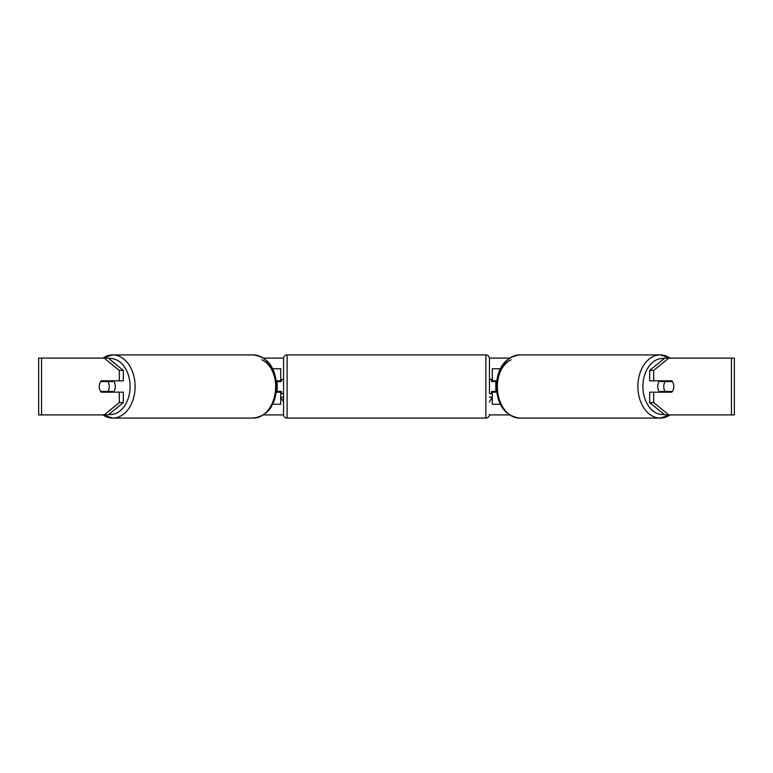 <?xml version="1.0" encoding="UTF-8"?>
<svg xmlns="http://www.w3.org/2000/svg" width="773" height="773" viewBox="0 0 773 773"><rect width="100%" height="100%" fill="white"/><g stroke="black" fill="none" stroke-linecap="round" stroke-linejoin="round"><path stroke-width="1.16" d="M280.725 381.533L280.725 380.818L276.328 380.818M280.725 380.818L280.725 368.75L272.705 368.75M272.705 404.25L280.725 404.25L280.725 391.467M277.178 392.182L277.178 380.818M276.328 392.182L280.725 392.182M500.295 368.75L492.275 368.75L492.275 380.818L496.672 380.818M500.295 404.25L492.275 404.25L492.275 391.467M495.822 392.182L495.822 391.467L491.56 391.467L491.56 393.602L489.435 393.602L489.435 358.459L489.435 393.602M495.822 391.467L495.822 380.818M492.275 381.533L492.275 380.818M496.672 392.182L492.275 392.182M659.727 392.182A7.102 5.025 -90 0 1 657.717 386.5A7.102 5.025 -90 0 1 659.727 380.818M663.746 386.5A7.102 5.025 -90 0 1 665.176 381.533L672.346 381.533A7.102 5.025 -90 0 1 673.785 386.5A7.102 5.025 -90 0 1 672.346 391.467L665.176 391.467A7.102 5.025 -90 0 1 663.746 386.5M661.234 380.818A7.102 5.025 -90 0 0 660.664 381.533L665.176 381.533M667.254 380.818A7.102 5.025 -90 0 1 667.833 381.533M667.833 391.467A7.102 5.025 -90 0 1 667.254 392.182M661.234 392.182A7.102 5.025 -90 0 1 660.664 391.467L665.176 391.467M123.313 370.402L123.313 380.818L101.224 380.818A7.102 5.025 -90 0 0 99.215 386.5A7.102 5.025 -90 0 0 101.224 392.182L123.313 392.182L123.313 402.598L108.249 414.898L38.65 414.898L38.65 358.102L108.249 358.102L123.313 370.402L119.293 370.402L104.239 358.102M105.244 392.182A7.102 5.025 90 0 1 104.664 391.467M263.632 358.102L283.585 358.102M489.415 358.102L509.368 358.102M263.632 414.898L283.585 414.898M489.415 414.898L509.368 414.898M489.435 397.148L492.275 397.148L489.435 402.066M283.565 397.148L280.725 397.148L283.565 402.066M668.761 414.898L734.35 414.898L734.35 358.102L668.761 358.102L653.707 370.402L649.687 370.402L649.687 380.818L671.776 380.818A7.102 5.025 -90 0 1 671.776 392.182L653.707 392.182L653.707 402.598L668.761 414.898L664.751 414.898L649.687 402.598L649.687 392.182L653.707 392.182M653.707 380.818L653.707 370.402M649.687 402.598L653.707 402.598M667.756 392.182A7.102 5.025 90 0 0 668.336 391.467M668.336 381.533A7.102 5.025 90 0 0 667.756 380.818M649.687 370.402L664.751 358.102L668.761 358.102M119.293 380.818L119.293 370.402M104.664 381.533A7.102 5.025 90 0 1 105.244 380.818M104.239 414.898L119.293 402.598L119.293 392.182M119.293 402.598L123.313 402.598M113.273 392.182A7.102 5.025 -90 0 0 115.283 386.5A7.102 5.025 -90 0 0 113.273 380.818M107.824 391.467A7.102 5.025 -90 0 0 109.254 386.5A7.102 5.025 -90 0 0 107.824 381.533L100.654 381.533A7.102 5.025 -90 0 0 99.215 386.5A7.102 5.025 -90 0 0 100.654 391.467L112.336 391.467A7.102 5.025 -90 0 1 111.766 392.182M105.167 391.467A7.102 5.025 -90 0 0 105.746 392.182M107.824 381.533L112.336 381.533A7.102 5.025 -90 0 0 111.766 380.818M105.746 380.818A7.102 5.025 -90 0 0 105.167 381.533M485.888 418.087L485.888 354.913L287.112 354.913A3.546 3.546 0 0 0 283.565 358.459L283.565 414.541A3.546 3.546 0 0 0 287.112 418.087L485.888 418.087A3.546 3.546 0 0 0 489.435 414.541M485.888 354.913A3.546 3.546 0 0 1 489.435 358.459M283.565 379.398L281.44 379.398L281.44 381.533L277.178 381.533M277.178 391.467L281.44 391.467L281.44 393.602L283.565 393.602M495.822 381.533L491.56 381.533L491.56 379.398L489.435 379.398M670.017 358.102A31.587 22.34 90 0 0 660.229 354.913A31.587 22.34 90 0 0 637.889 386.5A31.587 22.34 90 0 0 660.229 418.087A31.587 22.34 90 0 0 670.017 414.898M664.22 414.463A28.041 19.827 -90 0 1 642.914 386.5A28.041 19.827 -90 0 1 664.22 358.537M497.339 386.5A31.587 22.34 -90 0 1 519.678 354.913C505.175 357.078 497.377 367.6 496.295 386.5C497.377 405.4 505.175 415.922 519.678 418.087A31.587 22.34 -90 0 1 497.339 386.5A28.041 19.827 90 0 1 511.117 359.793M731.442 414.898L731.442 358.102M41.558 414.898L41.558 358.102M102.983 358.102A31.587 22.34 90 0 1 112.771 354.913A31.587 22.34 90 0 1 135.111 386.5A31.587 22.34 90 0 1 112.771 418.087A31.587 22.34 90 0 1 102.983 414.898M108.78 414.463A28.041 19.827 -90 0 0 130.086 386.5A28.041 19.827 -90 0 0 108.78 358.537M253.322 354.913C267.825 357.078 275.623 367.6 276.705 386.5C275.623 405.4 267.825 415.922 253.322 418.087A31.587 22.34 -90 0 0 275.661 386.5A31.587 22.34 -90 0 0 253.322 354.913L112.771 354.913L102.471 358.102M261.883 359.793A28.041 19.827 90 0 1 275.661 386.5M287.112 354.913L287.112 418.087M519.678 354.913L660.229 354.913L670.529 358.102M519.678 418.087L660.229 418.087L670.529 414.898M253.322 418.087L112.771 418.087L102.471 414.898"/></g></svg>

